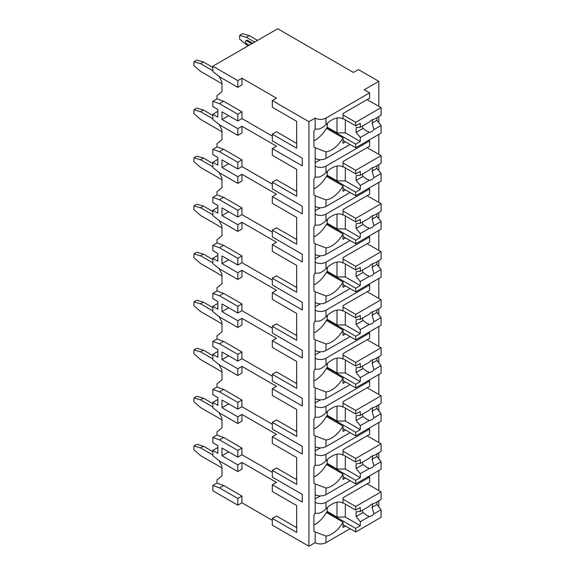 <?xml version="1.0" encoding="UTF-8"?>
<svg xmlns="http://www.w3.org/2000/svg" width="575" height="575" viewBox="0 0 575 575"><rect width="100%" height="100%" fill="white"/><g stroke="black" fill="none" stroke-linecap="round" stroke-linejoin="round"><path stroke-width="0.86" d="M217.832 447.551L212.843 450.433L212.843 455.716L219.492 460.999L237.798 471.565L237.798 464.844L241.953 462.444L276.474 482.375L272.32 484.775L272.32 491.496L296.693 505.569L296.693 527.663L276.474 515.991L272.32 518.391L272.32 525.119L308.919 546.25L315.158 542.649A7.648 4.413 0 0 0 325.975 542.649L350.096 528.72M378.257 506.223L378.796 505.907L378.796 500.789M237.798 505.188L237.798 498.46L219.492 487.895L212.843 485.494L212.843 490.777L237.798 505.188L241.953 502.787L272.32 520.317M276.474 98.153L272.32 100.553L308.919 121.684L315.158 118.083A7.648 4.413 0 0 0 325.975 118.083L369.646 92.87L364.241 89.743L378.796 81.341L358.419 69.575L353.424 72.457L277.725 28.75L212.843 66.211L237.798 80.622L241.953 78.222L276.474 98.153M296.693 121.347L296.693 143.441L276.474 131.768L272.32 134.169L296.693 148.242L296.693 121.347L272.32 107.273L272.32 100.553M217.832 111.356L212.843 114.238L212.843 119.521L219.492 124.804L237.798 135.369L241.953 132.969L241.953 126.248L276.474 146.179L272.32 148.58L302.263 165.866L302.263 158.183L272.32 140.897L272.32 134.169M296.693 169.373L296.693 191.468L276.474 179.795L272.32 182.196L296.693 196.269L296.693 169.373L272.32 155.3L272.32 148.58M217.832 159.383L212.843 162.265L212.843 167.548L219.492 172.831L237.798 183.396L241.953 180.996L241.953 174.275L276.474 194.206L272.32 196.607L302.263 213.9L302.263 206.209L272.32 188.923L272.32 182.196M296.693 217.4L296.693 239.495L276.474 227.822L272.32 230.223L296.693 244.296L296.693 217.4L272.32 203.327L272.32 196.607M217.832 207.417L212.843 210.292L212.843 215.575L219.492 220.865L237.798 231.43L241.953 229.022L241.953 222.302L276.474 242.233L272.32 244.634L302.263 261.927L302.263 254.243L272.32 236.95L272.32 230.223M296.693 265.427L296.693 287.522L276.474 275.856L272.32 278.257L296.693 292.323L296.693 265.427L272.32 251.361L272.32 244.634M217.832 255.444L212.843 258.326L212.843 263.609L219.492 268.892L237.798 279.457L241.953 277.057L241.953 270.329L276.474 290.26L272.32 292.661L302.263 309.954L302.263 302.27L272.32 284.977L272.32 278.257M296.693 313.461L296.693 335.548L276.474 323.883L272.32 326.284L296.693 340.357L296.693 313.461L272.32 299.388L272.32 292.661M217.832 303.471L212.843 306.353L212.843 311.636L219.492 316.918L237.798 327.484L241.953 325.083L241.953 318.356L276.474 338.287L272.32 340.688L302.263 357.981L302.263 350.297L272.32 333.004L272.32 326.284M296.693 361.488L296.693 383.582L276.474 371.91L272.32 374.311L296.693 388.384L296.693 361.488L272.32 347.415L272.32 340.688M217.832 351.498L212.843 354.38L212.843 359.662L219.492 364.945L237.798 375.511L241.953 373.11L241.953 366.383L276.474 386.314L272.32 388.722L302.263 406.007L302.263 398.324L272.32 381.031L272.32 374.311M296.693 409.515L296.693 431.609L276.474 419.937L272.32 422.338L296.693 436.411L296.693 409.515L272.32 395.442L272.32 388.722M217.832 399.524L212.843 402.407L212.843 407.689L219.492 412.972L237.798 423.538L241.953 421.137L241.953 414.417L276.474 434.348L272.32 436.748L302.263 454.034L302.263 446.351L272.32 429.065L272.32 422.338M296.693 457.542L296.693 479.636L276.474 467.964L272.32 470.364L296.693 484.438L296.693 457.542L272.32 443.469L272.32 436.748M272.32 484.775L302.263 502.061L302.263 494.378L272.32 477.092L272.32 470.364M212.843 66.211L212.843 71.494L219.492 76.777L237.798 87.343L241.953 84.942L241.953 78.222M308.919 546.25L308.919 121.684M296.693 505.569L296.693 532.464L272.32 518.391M272.32 472.291L241.953 454.76L237.798 457.161L221.993 448.033L221.993 455.716L228.649 451.878M237.798 464.844L221.993 455.716M272.32 136.088L241.953 118.565L241.953 111.837L223.653 101.272L216.998 98.871L216.998 95.651L221.993 91.669L221.993 82.06L219.14 76.497M272.32 184.122L241.953 166.592L241.953 159.864L223.653 149.299L216.998 146.898L216.998 143.678L221.993 139.696L221.993 130.087L219.14 124.523M272.32 232.149L241.953 214.619L241.953 207.891L223.653 197.326L216.998 194.925L216.998 191.705L221.993 187.723L221.993 178.113L219.14 172.55M272.32 280.176L241.953 262.646L241.953 255.918L223.653 245.353L216.998 242.952L216.998 239.739L221.993 235.75L221.993 226.147L219.14 220.584M272.32 328.203L241.953 310.673L241.953 303.952L223.653 293.387L216.998 290.979L216.998 287.766L221.993 283.777L221.993 274.174L219.14 268.611M272.32 376.23L241.953 358.699L241.953 351.979L223.653 341.413L216.998 339.013L216.998 335.793L221.993 331.804L221.993 322.201L219.14 316.638M272.32 424.257L241.953 406.726L241.953 400.006L223.653 389.44L216.998 387.04L216.998 383.82L221.993 379.831L221.993 370.228L219.14 364.665M241.953 454.76L241.953 448.033L223.653 437.467L216.998 435.067L216.998 431.847L221.993 427.865L221.993 418.255L219.14 412.692M241.953 502.787L241.953 496.06L223.653 485.494L216.998 483.093L216.998 479.873L221.993 475.892L221.993 466.282L219.14 460.719M237.798 471.565L241.953 469.164L241.953 462.444M241.953 118.565L237.798 120.966L221.993 111.837L221.993 119.521L228.649 115.683M237.798 135.369L237.798 128.649L241.953 126.248M237.798 128.649L221.993 119.521M237.798 87.343L237.798 80.622M237.798 498.46L241.953 496.06M237.798 120.966L237.798 114.238L241.953 111.837M212.843 162.265L217.832 165.147L217.832 157.464L212.843 154.582L212.843 149.299L219.492 151.699L237.798 162.265L237.798 168.993L241.953 166.592M237.798 162.265L241.953 159.864M237.798 183.396L237.798 176.676L241.953 174.275M212.843 210.292L217.832 213.174L217.832 205.491L212.843 202.608L212.843 197.326L219.492 199.726L237.798 210.292L237.798 217.019L241.953 214.619M237.798 210.292L241.953 207.891M237.798 231.43L237.798 224.703L241.953 222.302M212.843 258.326L217.832 261.208L217.832 253.518L212.843 250.635L212.843 245.353L219.492 247.76L237.798 258.326L237.798 265.046L241.953 262.646M237.798 258.326L241.953 255.918M237.798 279.457L237.798 272.73L241.953 270.329M212.843 306.353L217.832 309.235L217.832 301.552L212.843 298.669L212.843 293.387L219.492 295.787L237.798 306.353L237.798 313.073L241.953 310.673M237.798 306.353L241.953 303.952M237.798 327.484L237.798 320.757L241.953 318.356M212.843 354.38L217.832 357.262L217.832 349.578L212.843 346.696L212.843 341.413L219.492 343.814L237.798 354.38L237.798 361.1L241.953 358.699M237.798 354.38L241.953 351.979M237.798 375.511L237.798 368.791L241.953 366.383M212.843 402.407L217.832 405.289L217.832 397.605L212.843 394.723L212.843 389.44L219.492 391.841L237.798 402.407L237.798 409.134L241.953 406.726M237.798 402.407L241.953 400.006M237.798 423.538L237.798 416.817L241.953 414.417M237.798 457.161L237.798 450.433L241.953 448.033M212.843 114.238L217.832 117.12L217.832 109.437L212.843 106.555L212.843 101.272L216.998 98.871M237.798 114.238L219.492 103.673L212.843 101.272M237.798 168.993L221.993 159.864L221.993 167.548L228.649 163.71M237.798 176.676L221.993 167.548M237.798 217.019L221.993 207.891L221.993 215.575L228.649 211.737M237.798 224.703L221.993 215.575M237.798 265.046L221.993 255.918L221.993 263.609L228.649 259.763M237.798 272.73L221.993 263.609M237.798 313.073L221.993 303.952L221.993 311.636L228.649 307.79M237.798 320.757L221.993 311.636M237.798 361.1L221.993 351.979L221.993 359.662L228.649 355.817M237.798 368.791L221.993 359.662M237.798 409.134L221.993 400.006L221.993 407.689L228.649 403.851M237.798 416.817L221.993 407.689M212.843 450.433L217.832 453.316L217.832 445.632L212.843 442.75L212.843 437.467L216.998 435.067M237.798 450.433L219.492 439.868L212.843 437.467M212.843 485.494L216.998 483.093M212.843 149.299L216.998 146.898M212.843 197.326L216.998 194.925M212.843 245.353L216.998 242.952M212.843 293.387L216.998 290.979M212.843 341.413L216.998 339.013M212.843 389.44L216.998 387.04M221.993 467.964L200.567 455.601L193.919 449.837L193.919 445.992L196.83 444.31L203.478 446.236L212.843 451.634M212.843 454.997L200.567 447.911L203.478 446.236M200.567 447.911L193.919 445.992M378.796 490.54L378.796 470.609M378.796 458.864L378.796 452.762M378.796 442.513L378.796 422.575M378.796 410.83L378.796 404.735M378.796 394.479L378.796 374.548M378.796 362.803L378.796 356.701M378.796 346.452L378.796 326.521M378.796 314.777L378.796 308.674M378.796 298.425L378.796 278.494M378.796 266.75L378.796 260.647M378.796 250.398L378.796 230.467M378.796 218.723L378.796 212.621M378.796 202.371L378.796 182.44M378.796 170.696L378.796 164.594M378.796 154.344L378.796 134.413M378.796 122.669L378.796 116.567M378.796 106.317L378.796 81.341M325.975 494.622L325.975 488.053L315.158 483.927L315.158 494.622A7.648 4.413 0 0 0 325.975 494.622L350.096 480.693M342.916 118.867L343.023 118.924A22.353 12.902 120 0 0 342.973 118.896A22.353 12.902 120 0 0 325.975 124.646C321.993 128.491 318.385 129.864 315.158 128.771L315.158 118.083M315.158 542.649L315.158 531.954L325.975 536.08A22.353 12.902 120 0 0 343.023 522.114L326.392 512.505A22.353 12.902 120 0 1 313.914 525.061M325.975 158.427L325.975 151.857L315.158 147.732L315.158 158.427A7.648 4.413 0 0 0 325.975 158.427L350.096 144.498M369.646 140.897L369.646 146.179L343.023 161.546L343.023 166.951A22.353 12.902 120 0 0 342.973 166.923A22.353 12.902 120 0 0 325.975 172.673C321.993 176.518 318.385 177.891 315.158 176.798L315.158 166.11A7.648 4.413 0 0 0 325.975 166.11L369.646 140.897L368.604 140.293M325.975 206.454L325.975 199.884L315.158 195.759L315.158 206.454A7.648 4.413 0 0 0 325.975 206.454L350.096 192.524M369.646 188.923L369.646 194.206L343.023 209.573L343.023 214.985A22.353 12.902 120 0 0 342.973 214.949A22.353 12.902 120 0 0 325.975 220.707C321.993 224.545 318.385 225.917 315.158 224.825L315.158 214.137A7.648 4.413 0 0 0 325.975 214.137L369.646 188.923L368.604 188.32M325.975 254.481L325.975 247.911L315.158 243.786L315.158 254.481A7.648 4.413 0 0 0 325.975 254.481L350.096 240.551M369.646 236.95L369.646 242.233L343.023 257.6L343.023 263.012A22.353 12.902 120 0 0 342.973 262.976A22.353 12.902 120 0 0 325.975 268.733C321.993 272.572 318.385 273.944 315.158 272.859L315.158 262.164A7.648 4.413 0 0 0 325.975 262.164L369.646 236.95L368.604 236.347M325.975 302.507L325.975 295.938L315.158 291.82L315.158 302.507A7.648 4.413 0 0 0 325.975 302.507L350.096 288.578M369.646 284.977L369.646 290.26L343.023 305.627L343.023 311.039A22.353 12.902 120 0 0 342.973 311.01A22.353 12.902 120 0 0 325.975 316.76C321.993 320.598 318.385 321.971 315.158 320.886L315.158 310.191A7.648 4.413 0 0 0 325.975 310.191L369.646 284.977L368.604 284.381M325.975 350.534L325.975 343.972L315.158 339.847L315.158 350.534A7.648 4.413 0 0 0 325.975 350.534L350.096 336.605M369.646 333.004L369.646 338.287L343.023 353.661L343.023 359.066A22.353 12.902 120 0 0 342.973 359.037A22.353 12.902 120 0 0 325.975 364.787C321.993 368.625 318.385 370.005 315.158 368.913L315.158 358.218A7.648 4.413 0 0 0 325.975 358.218L369.646 333.004L368.604 332.408M325.975 398.561L325.975 391.999L315.158 387.873L315.158 398.561A7.648 4.413 0 0 0 325.975 398.561L350.096 384.639M369.646 381.031L369.646 386.314L343.023 401.688L343.023 407.093A22.353 12.902 120 0 0 342.973 407.064A22.353 12.902 120 0 0 325.975 412.814C321.993 416.652 318.385 418.032 315.158 416.94L315.158 406.252A7.648 4.413 0 0 0 325.975 406.252L369.646 381.031L368.604 380.434M325.975 446.595L325.975 440.026L315.158 435.9L315.158 446.595A7.648 4.413 0 0 0 325.975 446.595L350.096 432.666M369.646 429.065L369.646 434.348L343.023 449.715L343.023 455.12A22.353 12.902 120 0 0 342.973 455.091A22.353 12.902 120 0 0 325.975 460.841C321.993 464.686 318.385 466.059 315.158 464.967L315.158 454.279A7.648 4.413 0 0 0 325.975 454.279L369.646 429.065L368.604 428.461M369.646 477.092L369.646 482.375L343.023 497.742L343.023 503.147A22.353 12.902 120 0 0 342.973 503.118A22.353 12.902 120 0 0 325.975 508.868C321.993 512.713 318.385 514.086 315.158 512.993L315.158 502.306A7.648 4.413 0 0 0 325.975 502.306L369.646 477.092L368.604 476.488M315.158 128.771A22.353 12.902 120 0 0 313.914 131.136L313.914 146.812A22.353 12.902 120 0 0 315.158 147.732M315.158 494.622L315.158 502.306M315.158 512.993A22.353 12.902 120 0 0 313.914 515.358L313.914 531.034A22.353 12.902 120 0 0 315.158 531.954M315.158 158.427L315.158 166.11M315.158 176.798A22.353 12.902 120 0 0 313.914 179.163L313.914 194.839A22.353 12.902 120 0 0 315.158 195.759M315.158 206.454L315.158 214.137M315.158 224.825A22.353 12.902 120 0 0 313.914 227.19L313.914 242.866A22.353 12.902 120 0 0 315.158 243.786M315.158 254.481L315.158 262.164M315.158 272.859A22.353 12.902 120 0 0 313.914 275.217L313.914 290.9A22.353 12.902 120 0 0 315.158 291.82M315.158 302.507L315.158 310.191M315.158 320.886A22.353 12.902 120 0 0 313.914 323.243L313.914 338.927A22.353 12.902 120 0 0 315.158 339.847M315.158 350.534L315.158 358.218M315.158 368.913A22.353 12.902 120 0 0 313.914 371.27L313.914 386.953A22.353 12.902 120 0 0 315.158 387.873M315.158 398.561L315.158 406.252M315.158 416.94A22.353 12.902 120 0 0 313.914 419.297L313.914 434.98A22.353 12.902 120 0 0 315.158 435.9M315.158 446.595L315.158 454.279M315.158 464.967A22.353 12.902 120 0 0 313.914 467.331L313.914 483.007A22.353 12.902 120 0 0 315.158 483.927M315.158 498.942L320.412 495.909M343.023 118.924L343.023 113.519L369.646 98.153L369.646 92.87M345.525 141.853L343.023 143.297L343.023 137.885L326.392 128.282A22.353 12.902 120 0 1 313.914 140.839M345.525 526.082L343.023 527.519L343.023 522.114M325.975 151.857A22.353 12.902 120 0 0 343.023 137.885M325.975 199.884A22.353 12.902 120 0 0 343.023 185.912L326.392 176.309A22.353 12.902 120 0 1 313.914 188.866M345.525 189.879L343.023 191.324L343.023 185.912M325.975 247.911A22.353 12.902 120 0 0 343.023 233.946L326.392 224.336A22.353 12.902 120 0 1 313.914 236.893M345.525 237.913L343.023 239.351L343.023 233.946M325.975 295.938A22.353 12.902 120 0 0 343.023 281.973L326.392 272.363A22.353 12.902 120 0 1 313.914 284.92M345.525 285.94L343.023 287.378L343.023 281.973M325.975 343.972A22.353 12.902 120 0 0 343.023 330L326.392 320.397A22.353 12.902 120 0 1 313.914 332.947M345.525 333.967L343.023 335.405L343.023 330M325.975 391.999A22.353 12.902 120 0 0 343.023 378.027L326.392 368.424A22.353 12.902 120 0 1 313.914 380.981M345.525 381.994L343.023 383.439L343.023 378.027M325.975 440.026A22.353 12.902 120 0 0 343.023 426.053L326.392 416.451A22.353 12.902 120 0 1 313.914 429.007M345.525 430.021L343.023 431.466L343.023 426.053M325.975 488.053A22.353 12.902 120 0 0 343.023 474.08L326.392 464.478A22.353 12.902 120 0 1 313.914 477.034M345.525 478.048L343.023 479.493L343.023 474.08M327.427 123.237L327.017 128.642M343.023 118.558L355.709 125.882L360.288 123.244L360.288 127.247L369.394 121.993A7.058 4.075 120 0 1 371.687 120.024A7.058 4.075 120 0 1 373.98 119.348L381.081 115.244L381.081 107.633L355.709 122.281L355.709 125.882M343.023 114.957L355.709 122.281M327.017 127.564L355.709 144.138L355.709 147.739L381.081 133.091L381.081 125.479L376.927 120.362L372.061 123.172A7.058 4.075 120 0 0 372.456 119.65M343.023 140.415L355.709 147.739M355.709 144.138L360.288 141.493L360.288 137.49L369.394 132.236A7.058 4.075 120 0 0 371.687 131.553A7.058 4.075 120 0 0 373.98 129.583L381.081 125.479M360.288 137.49L356.126 132.372L356.126 127.564L360.288 127.247M362.545 125.947A7.058 4.075 120 0 0 362.99 128.412L356.126 132.372M362.99 128.412L366.562 130.985L369.394 132.236M373.98 129.583L372.061 123.172M360.288 141.493L345.316 132.847L336.993 132.847L327.427 127.327M345.316 119.88L345.316 132.847M336.993 118.019L336.993 132.847M376.927 120.362L376.927 117.645M367.152 99.59L381.081 107.633M327.427 507.459L327.017 512.864M343.023 502.787L355.709 510.111L360.288 507.466L360.288 511.477L369.394 506.216A7.058 4.075 120 0 1 371.687 504.246A7.058 4.075 120 0 1 373.98 503.571L381.081 499.467L381.081 491.862L355.709 506.51L355.709 510.111M343.023 499.186L355.709 506.51M327.017 511.793L355.709 528.36L355.709 531.961L381.081 517.313L381.081 509.702L376.927 504.584L372.061 507.394A7.058 4.075 120 0 0 372.456 503.872M343.023 524.637L355.709 531.961M355.709 528.36L360.288 525.715L360.288 521.712L369.394 516.458A7.058 4.075 120 0 0 371.687 515.775A7.058 4.075 120 0 0 373.98 513.806L381.081 509.702M360.288 521.712L356.126 516.594L356.126 511.793L360.288 511.477M362.545 510.176A7.058 4.075 120 0 0 362.99 512.634L356.126 516.594M362.99 512.634L366.562 515.207L369.394 516.458M373.98 513.806L372.061 507.394M360.288 525.715L345.316 517.076L336.993 517.076L327.427 511.549M345.316 504.103L345.316 517.076M336.993 502.241L336.993 517.076M376.927 504.584L376.927 501.867M367.152 483.812L381.081 491.862M315.158 162.747L320.412 159.713M327.427 171.264L327.017 176.669M343.023 166.592L355.709 173.916L360.288 171.271L360.288 175.282L369.394 170.02A7.058 4.075 120 0 1 371.687 168.051A7.058 4.075 120 0 1 373.98 167.375L381.081 163.271L381.081 155.66L355.709 170.308L355.709 173.916M343.023 162.984L355.709 170.308M327.017 175.598L355.709 192.165L355.709 195.766L381.081 181.118L381.081 173.506L376.927 168.389L372.061 171.199A7.058 4.075 120 0 0 372.456 167.677M343.023 188.442L355.709 195.766M355.709 192.165L360.288 189.52L360.288 185.517L369.394 180.263A7.058 4.075 120 0 0 371.687 179.58A7.058 4.075 120 0 0 373.98 177.61L381.081 173.506M360.288 185.517L356.126 180.399L356.126 175.598L360.288 175.282M362.545 173.981A7.058 4.075 120 0 0 362.99 176.439L356.126 180.399M362.99 176.439L366.562 179.012L369.394 180.263M373.98 177.61L372.061 171.199M360.288 189.52L345.316 180.881L336.993 180.881L327.427 175.353M345.316 167.907L345.316 180.881M336.993 166.046L336.993 180.881M376.927 168.389L376.927 165.672M367.152 147.617L381.081 155.66M315.158 210.773L320.412 207.748M327.427 219.291L327.017 224.696M343.023 214.619L355.709 221.943L360.288 219.298L360.288 223.308L369.394 218.054A7.058 4.075 120 0 1 371.687 216.085A7.058 4.075 120 0 1 373.98 215.402L381.081 211.298L381.081 203.694L355.709 218.342L355.709 221.943M343.023 211.018L355.709 218.342M327.017 223.625L355.709 240.192L355.709 243.793L381.081 229.145L381.081 221.54L376.927 216.416L372.061 219.226A7.058 4.075 120 0 0 372.456 215.704M343.023 236.469L355.709 243.793M355.709 240.192L360.288 237.547L360.288 233.543L369.394 228.289A7.058 4.075 120 0 0 371.687 227.607A7.058 4.075 120 0 0 373.98 225.637L381.081 221.54M360.288 233.543L356.126 228.426L356.126 223.625L360.288 223.308M362.545 222.007A7.058 4.075 120 0 0 362.99 224.466L356.126 228.426M362.99 224.466L366.562 227.039L369.394 228.289M373.98 225.637L372.061 219.226M360.288 237.547L345.316 228.908L336.993 228.908L327.427 223.38M345.316 215.941L345.316 228.908M336.993 214.072L336.993 228.908M376.927 216.416L376.927 213.699M367.152 195.644L381.081 203.694M315.158 258.8L320.412 255.774M327.427 267.317L327.017 272.723M343.023 262.646L355.709 269.97L360.288 267.325L360.288 271.335L369.394 266.081A7.058 4.075 120 0 1 371.687 264.112A7.058 4.075 120 0 1 373.98 263.429L381.081 259.325L381.081 251.721L355.709 266.369L355.709 269.97M343.023 259.045L355.709 266.369M327.017 271.652L355.709 288.219L355.709 291.82L381.081 277.172L381.081 269.567L376.927 264.45L372.061 267.253A7.058 4.075 120 0 0 372.456 263.731M343.023 284.496L355.709 291.82M355.709 288.219L360.288 285.581L360.288 281.57L369.394 276.316A7.058 4.075 120 0 0 371.687 275.633A7.058 4.075 120 0 0 373.98 273.671L381.081 269.567M360.288 281.57L356.126 276.453L356.126 271.652L360.288 271.335M362.545 270.034A7.058 4.075 120 0 0 362.99 272.493L356.126 276.453M362.99 272.493L366.562 275.066L369.394 276.316M373.98 273.671L372.061 267.253M360.288 285.581L345.316 276.934L336.993 276.934L327.427 271.407M345.316 263.968L345.316 276.934M336.993 262.099L336.993 276.934M376.927 264.45L376.927 261.726M367.152 243.678L381.081 251.721M315.158 306.827L320.412 303.801M327.427 315.344L327.017 320.757M343.023 310.673L355.709 317.997L360.288 315.359L360.288 319.362L369.394 314.108A7.058 4.075 120 0 1 371.687 312.139A7.058 4.075 120 0 1 373.98 311.456L381.081 307.359L381.081 299.748L355.709 314.396L355.709 317.997M343.023 307.072L355.709 314.396M327.017 319.678L355.709 336.246L355.709 339.847L381.081 325.198L381.081 317.594L376.927 312.477L372.061 315.28A7.058 4.075 120 0 0 372.456 311.765M343.023 332.522L355.709 339.847M355.709 336.246L360.288 333.608L360.288 329.597L369.394 324.343A7.058 4.075 120 0 0 371.687 323.668A7.058 4.075 120 0 0 373.98 321.698L381.081 317.594M360.288 329.597L356.126 324.48L356.126 319.678L360.288 319.362M362.545 318.061A7.058 4.075 120 0 0 362.99 320.519L356.126 324.48M362.99 320.519L366.562 323.092L369.394 324.343M373.98 321.698L372.061 315.28M360.288 333.608L345.316 324.961L336.993 324.961L327.427 319.441M345.316 311.995L345.316 324.961M336.993 310.126L336.993 324.961M376.927 312.477L376.927 309.76M367.152 291.705L381.081 299.748M315.158 354.861L320.412 351.828M327.427 363.371L327.017 368.783M343.023 358.699L355.709 366.023L360.288 363.386L360.288 367.389L369.394 362.135A7.058 4.075 120 0 1 371.687 360.166A7.058 4.075 120 0 1 373.98 359.483L381.081 355.386L381.081 347.774L355.709 362.423L355.709 366.023M343.023 355.098L355.709 362.423M327.017 367.705L355.709 384.272L355.709 387.881L381.081 373.232L381.081 365.621L376.927 360.503L372.061 363.307A7.058 4.075 120 0 0 372.456 359.792M343.023 380.557L355.709 387.881M355.709 384.272L360.288 381.635L360.288 377.631L369.394 372.37A7.058 4.075 120 0 0 371.687 371.694A7.058 4.075 120 0 0 373.98 369.725L381.081 365.621M360.288 377.631L356.126 372.507L356.126 367.705L360.288 367.389M362.545 366.088A7.058 4.075 120 0 0 362.99 368.546L356.126 372.507M362.99 368.546L366.562 371.127L369.394 372.37M373.98 369.725L372.061 363.307M360.288 381.635L345.316 372.988L336.993 372.988L327.427 367.468M345.316 360.022L345.316 372.988M336.993 358.153L336.993 372.988M376.927 360.503L376.927 357.787M367.152 339.732L381.081 347.774M315.158 402.888L320.412 399.855M327.427 411.398L327.017 416.81M343.023 406.726L355.709 414.05L360.288 411.412L360.288 415.416L369.394 410.162A7.058 4.075 120 0 1 371.687 408.192A7.058 4.075 120 0 1 373.98 407.517L381.081 403.413L381.081 395.801L355.709 410.449L355.709 414.05M343.023 403.125L355.709 410.449M327.017 415.732L355.709 432.307L355.709 435.908L381.081 421.259L381.081 413.648L376.927 408.53L372.061 411.341A7.058 4.075 120 0 0 372.456 407.819M343.023 428.583L355.709 435.908M355.709 432.307L360.288 429.662L360.288 425.658L369.394 420.397A7.058 4.075 120 0 0 371.687 419.721A7.058 4.075 120 0 0 373.98 417.752L381.081 413.648M360.288 425.658L356.126 420.533L356.126 415.732L360.288 415.416M362.545 414.115A7.058 4.075 120 0 0 362.99 416.58L356.126 420.533M362.99 416.58L366.562 419.153L369.394 420.397M373.98 417.752L372.061 411.341M360.288 429.662L345.316 421.015L336.993 421.015L327.427 415.495M345.316 408.049L345.316 421.015M336.993 406.187L336.993 421.015M376.927 408.53L376.927 405.813M367.152 387.758L381.081 395.801M315.158 450.915L320.412 447.882M327.427 459.432L327.017 464.837M343.023 454.76L355.709 462.084L360.288 459.439L360.288 463.443L369.394 458.189A7.058 4.075 120 0 1 371.687 456.219A7.058 4.075 120 0 1 373.98 455.544L381.081 451.44L381.081 443.828L355.709 458.476L355.709 462.084M343.023 451.152L355.709 458.476M327.017 463.759L355.709 480.333L355.709 483.934L381.081 469.286L381.081 461.675L376.927 456.557L372.061 459.368A7.058 4.075 120 0 0 372.456 455.846M343.023 476.61L355.709 483.934M355.709 480.333L360.288 477.688L360.288 473.685L369.394 468.431A7.058 4.075 120 0 0 371.687 467.748A7.058 4.075 120 0 0 373.98 465.779L381.081 461.675M360.288 473.685L356.126 468.567L356.126 463.759L360.288 463.443M362.545 462.142A7.058 4.075 120 0 0 362.99 464.607L356.126 468.567M362.99 464.607L366.562 467.18L369.394 468.431M373.98 465.779L372.061 459.368M360.288 477.688L345.316 469.042L336.993 469.042L327.427 463.522M345.316 456.076L345.316 469.042M336.993 454.214L336.993 469.042M376.927 456.557L376.927 453.84M367.152 435.785L381.081 443.828M254.639 42.076L246.323 37.274L239.667 35.355L242.578 33.673L249.234 35.593L257.55 40.394M246.323 37.274L249.234 35.593M247.983 45.921L239.667 39.193L239.667 35.355M247.573 40.394A1.768 1.021 -120 0 0 246.689 40.307L245.856 40.789A1.768 1.021 60 0 1 246.74 40.875L247.573 40.394L252.562 43.276M221.993 83.742L200.567 71.372L193.919 65.615L193.919 61.769L196.83 60.087L203.478 62.007L212.843 67.412M212.843 70.775L200.567 63.688L203.478 62.007M200.567 63.688L193.919 61.769M249.234 45.202L246.74 43.758A1.768 1.021 60 0 1 245.583 42.205A1.768 1.021 60 0 1 245.856 40.789M251.728 43.758L246.74 40.875M221.993 131.768L200.567 119.406L193.919 113.642L193.919 109.796L196.83 108.114L203.478 110.041L212.843 115.438M212.843 118.802L200.567 111.715L203.478 110.041M200.567 111.715L193.919 109.796M221.993 179.795L200.567 167.433L193.919 161.668L193.919 157.823L196.83 156.141L203.478 158.067L212.843 163.465M212.843 166.829L200.567 159.749L203.478 158.067M200.567 159.749L193.919 157.823M221.993 227.822L200.567 215.46L193.919 209.695L193.919 205.85L196.83 204.175L203.478 206.094L212.843 211.499M212.843 214.856L200.567 207.776L203.478 206.094M200.567 207.776L193.919 205.85M221.993 275.856L200.567 263.487L193.919 257.722L193.919 253.884L196.83 252.202L203.478 254.121L212.843 259.526M212.843 262.883L200.567 255.803L203.478 254.121M200.567 255.803L193.919 253.884M221.993 323.883L200.567 311.513L193.919 305.749L193.919 301.911L196.83 300.229L203.478 302.148L212.843 307.553M212.843 310.917L200.567 303.83L203.478 302.148M200.567 303.83L193.919 301.911M221.993 371.91L200.567 359.54L193.919 353.776L193.919 349.938L196.83 348.256L203.478 350.175L212.843 355.58M212.843 358.944L200.567 351.857L203.478 350.175M200.567 351.857L193.919 349.938M221.993 419.937L200.567 407.567L193.919 401.81L193.919 397.965L196.83 396.283L203.478 398.202L212.843 403.607M212.843 406.971L200.567 399.884L203.478 398.202M200.567 399.884L193.919 397.965M219.492 487.895L223.653 485.494M219.492 103.673L223.653 101.272M219.492 151.699L223.653 149.299M219.492 199.726L223.653 197.326M219.492 247.76L223.653 245.353M219.492 295.787L223.653 293.387M219.492 343.814L223.653 341.413M219.492 391.841L223.653 389.44M219.492 439.868L223.653 437.467M325.975 124.646L325.975 118.083M325.975 542.649L325.975 536.08M325.975 172.673L325.975 166.11M325.975 220.707L325.975 214.137M325.975 268.733L325.975 262.164M325.975 316.76L325.975 310.191M325.975 364.787L325.975 358.218M325.975 412.814L325.975 406.252M325.975 460.841L325.975 454.279M325.975 508.868L325.975 502.306"/></g></svg>
